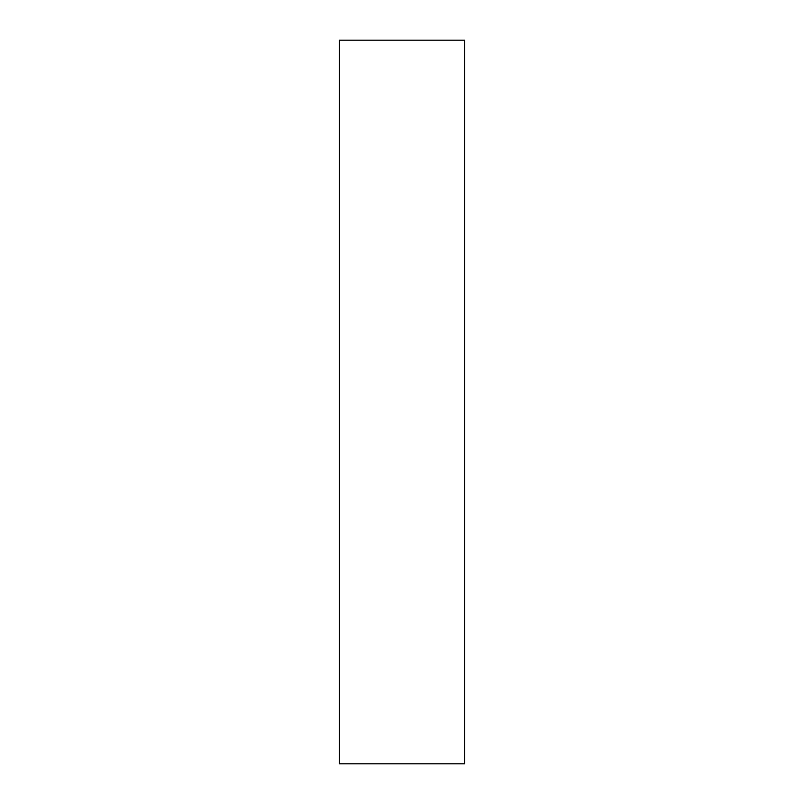 <?xml version="1.0" encoding="UTF-8"?>
<svg xmlns="http://www.w3.org/2000/svg" width="804" height="804" viewBox="0 0 804 804"><rect width="100%" height="100%" fill="white"/><g stroke="black" fill="none" stroke-linecap="round" stroke-linejoin="round"><path stroke-width="1.21" d="M464.632 402L464.632 40.2L339.368 40.2L339.368 763.8L464.632 763.8L464.632 402"/></g></svg>
